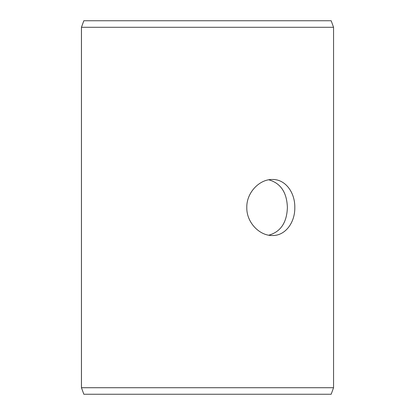 <?xml version="1.0" encoding="UTF-8"?>
<svg xmlns="http://www.w3.org/2000/svg" width="415" height="415" viewBox="0 0 415 415"><rect width="100%" height="100%" fill="white"/><g stroke="black" fill="none" stroke-linecap="round" stroke-linejoin="round"><path stroke-width="0.62" d="M81.465 387.714L83.84 394.25L81.444 387.714L81.444 27.286L83.825 20.75L331.175 20.75L333.556 27.286L81.465 27.286L81.465 387.714L333.556 387.714L333.556 27.286M83.84 20.75L81.465 27.286M83.825 394.25L331.175 394.25L333.556 387.714M268.78 235.196C280.659 231.835 286.864 222.601 287.388 207.5C286.869 192.404 280.665 183.176 268.78 179.804M294.811 207.5C295.07 222.528 285.333 235.86 272.422 235.513C259.588 235.85 246.463 222.528 246.79 207.51C246.453 192.493 259.583 179.14 272.422 179.488C285.338 179.156 295.06 192.436 294.811 207.5"/></g></svg>
